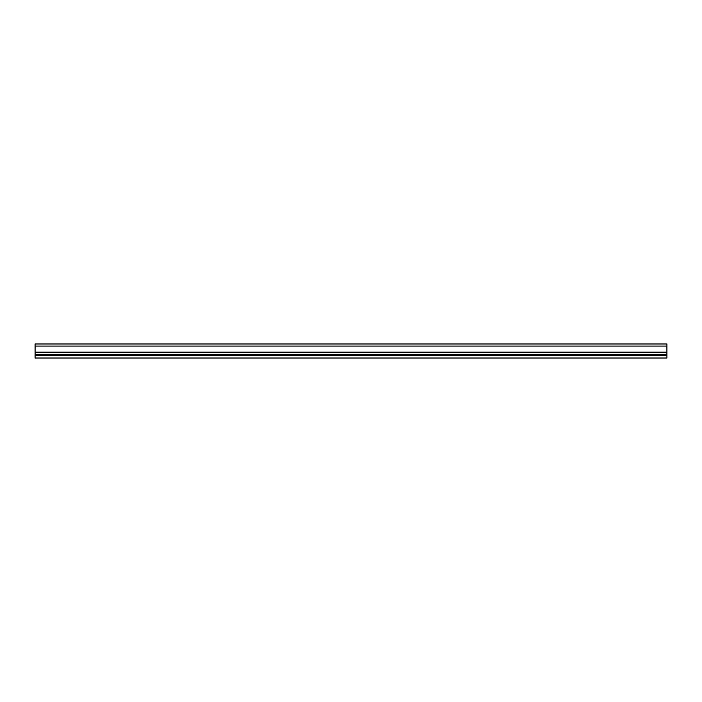 <?xml version="1.0" encoding="UTF-8"?>
<svg xmlns="http://www.w3.org/2000/svg" width="702" height="702" viewBox="0 0 702 702"><rect width="100%" height="100%" fill="white"/><g stroke="black" fill="none" stroke-linecap="round" stroke-linejoin="round"><path stroke-width="1.05" d="M35.1 346.095L35.1 352.343L666.9 352.343L666.9 343.98L35.1 343.98L35.1 346.095L666.9 346.095M35.1 352.343L35.1 358.02L666.9 358.02L666.9 352.343M35.1 352.15L666.9 352.15M35.1 355.738L666.9 355.738M666.9 354.642L35.1 354.642"/></g></svg>
